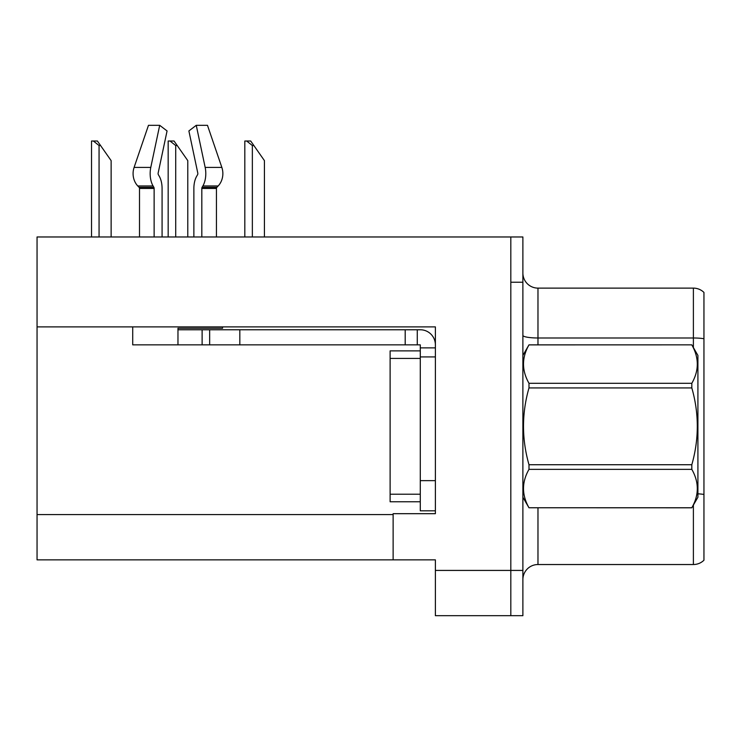 <?xml version="1.0" encoding="UTF-8"?>
<svg xmlns="http://www.w3.org/2000/svg" width="741" height="741" viewBox="0 0 741 741"><rect width="100%" height="100%" fill="white"/><g stroke="black" fill="none" stroke-linecap="round" stroke-linejoin="round"><path stroke-width="1.11" d="M435.384 326.892L435.384 513.689L393.128 513.689L393.128 559.853L435.384 559.853L435.384 615.688L510.818 615.688L510.818 570.422L510.818 615.688L522.887 615.688L522.887 570.422L510.818 570.422L510.818 236.972L37.05 236.972L37.05 326.892L435.384 326.892M37.05 326.892L37.05 559.853L393.128 559.853M703.95 495.794L703.95 552.462M522.887 579.619A15.089 15.089 0 0 1 537.975 564.531L693.391 564.531L693.391 505.084M510.818 236.972L522.887 236.972L522.887 282.238L510.818 282.238L510.818 570.422L435.384 570.422M703.95 292.436A15.089 15.089 0 0 0 693.391 288.119A15.089 15.089 0 0 1 703.95 292.436L703.95 560.224A15.089 15.089 0 0 1 693.391 564.531M522.887 282.238L522.887 570.422M703.95 300.188L703.95 338.739A15.089 2.621 180 0 0 693.391 337.989L693.391 288.119L537.975 288.119A15.089 15.089 0 0 1 522.887 273.031A15.089 15.089 0 0 0 537.975 288.119L537.975 344.852M703.95 340.091L703.95 494.451A15.089 2.621 180 0 0 697.911 493.821M222.55 326.892L222.55 328.254L177.97 328.254L177.97 329.764L209.657 329.764L209.657 344.852L132.713 344.852L132.713 326.892M201.821 236.972L201.821 188.446A1.51 0.797 90 0 1 202.08 187.325L202.886 185.954A16.598 8.744 -90 0 0 205.164 167.41L196.254 125.312L207.471 125.312L221.846 167.41A16.598 14.107 90 0 1 218.169 185.954L216.872 187.325A1.51 1.278 -90 0 0 216.446 188.446L216.446 236.972M162.075 236.972L162.075 188.446A16.598 8.744 90 0 0 159.176 176.089L158.37 174.719A1.51 0.797 -90 0 1 158.157 173.033L167.068 130.944L159.695 125.312L150.784 167.41A16.598 8.744 90 0 0 153.063 185.954L153.869 187.325A1.51 0.797 -90 0 1 154.128 188.446L154.128 236.972M139.503 236.972L139.503 188.446A1.51 1.278 90 0 0 139.076 187.325L137.77 185.954A16.598 14.107 -90 0 1 134.102 167.41L148.478 125.312L159.695 125.312M197.578 174.719A1.51 0.797 90 0 0 197.782 173.033A1.51 0.797 90 0 1 197.578 174.719L196.773 176.089A16.598 8.744 -90 0 0 193.873 188.446L193.873 236.972M158.157 173.033A1.51 0.797 -90 0 0 158.37 174.719L159.176 176.089M196.254 125.312L188.881 130.944L197.782 173.033M209.657 329.764L420.286 329.764A15.089 15.089 0 0 1 435.375 344.861M209.657 344.852L420.286 344.852L420.286 347.872L435.384 347.872M420.286 510.818L435.384 510.818L420.286 510.818L420.286 347.872M417.266 344.852L417.266 329.764M435.384 356.921L420.286 356.921L420.295 350.882L390.118 350.882L390.118 501.768L420.286 501.768M405.197 344.852L405.197 329.764M522.887 355.411L528.991 344.852L691.816 344.852L697.911 355.411L697.911 497.239L691.816 507.761C699.124 495.007 699.124 482.206 691.816 469.359L528.991 469.359C521.683 482.104 521.683 494.905 528.991 507.761L691.816 507.807M691.816 344.852L528.991 344.889C521.683 357.644 521.683 370.444 528.991 383.301L528.991 387.923C521.683 413.459 521.683 439.061 528.991 464.727L528.991 469.359M528.991 383.301L691.816 383.301C699.124 370.546 699.124 357.746 691.816 344.889M691.816 383.301L691.816 387.923L528.991 387.923M528.991 464.727L691.816 464.727C699.124 439.061 699.124 413.459 691.816 387.923M691.816 464.727L691.816 469.359M522.887 497.239L528.991 507.807M528.991 507.761L691.816 507.761M253.867 145.532L252.357 145.532L246.651 141.012L250.699 141.012L264.426 160.621L264.426 236.972M244.817 236.972L244.817 141.012L246.651 141.012M177.219 145.532L175.71 145.532L170.004 141.012L174.052 141.012L187.779 160.621L187.779 236.972M168.17 236.972L168.17 141.012L170.004 141.012M100.572 145.532L99.062 145.532L93.357 141.012L97.395 141.012L111.131 160.621L111.131 236.972M91.523 236.972L91.523 141.012L93.357 141.012M37.05 514.597L393.128 514.597M537.975 507.807L537.975 564.531M693.391 347.575L693.391 337.989L537.975 337.989A15.089 2.621 0 0 1 522.887 335.367M177.97 344.852L177.97 329.764M216.446 188.446L201.821 188.446M154.128 188.446L139.503 188.446M150.784 167.41L134.102 167.41M221.846 167.41L205.164 167.41M153.063 185.954L137.77 185.954M218.169 185.954L202.886 185.954M153.869 187.325L139.076 187.325M216.872 187.325L202.08 187.325M435.384 480.64L420.286 480.64M239.834 344.852L239.834 329.764M202.117 344.852L202.117 329.764M390.118 494.219L420.286 494.219M390.118 358.431L420.286 358.431M252.357 236.972L252.357 145.532M175.71 236.972L175.71 145.532M99.062 236.972L99.062 145.532"/></g></svg>
